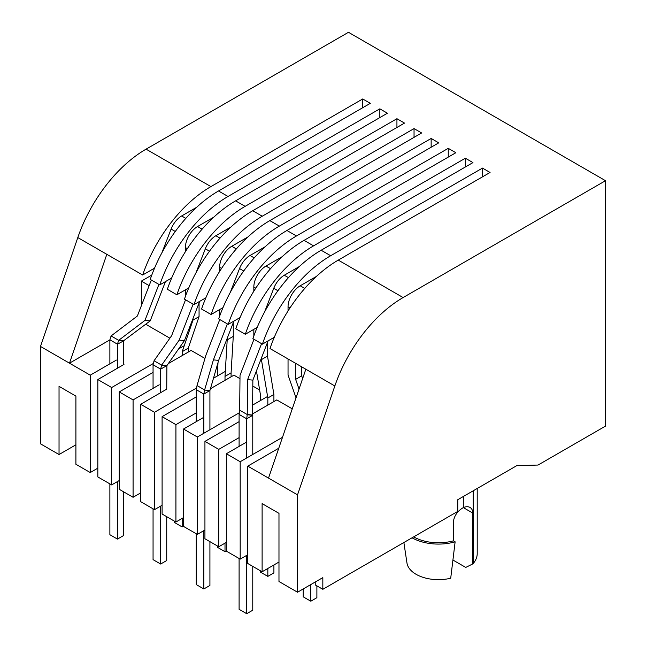 <?xml version="1.0" encoding="UTF-8"?>
<svg xmlns="http://www.w3.org/2000/svg" width="646" height="646" viewBox="0 0 646 646"><rect width="100%" height="100%" fill="white"/><g stroke="black" fill="none" stroke-linecap="round" stroke-linejoin="round"><path stroke-width="0.97" d="M310.815 584.557L310.815 601.208L303.224 596.831L303.224 588.942M316.887 585.874L316.887 597.703L310.815 601.208M301.706 366.839L301.706 375.875L295.634 379.38L299.033 389.094M301.706 375.875L302.643 378.548M296.03 397.847L288.043 374.995L288.043 358.95M288.043 310.952L288.043 306.834L289.973 307.948M304.759 288.439L300.188 285.798A17.176 9.916 120 0 0 288.043 306.834M300.188 285.798L316.411 276.431M295.634 379.38L295.634 363.335M268.098 340.87L252.869 380.114L252.513 415.023L247.248 414.554L247.612 379.638L261.573 343.664M252.869 380.114L247.612 379.638M246.691 457.982L246.691 418.802L239.101 414.417L239.666 410.17L240.021 375.261L253.983 339.287M264.545 312.066L273.759 288.318L277.933 290.732M288.455 277.643L284.272 275.236A17.176 9.916 120 0 0 273.759 288.318M284.272 275.236L299.3 266.556M239.101 558.491L239.101 609.315L246.691 613.7L246.691 555.358M239.101 414.417L239.101 446.394M246.691 613.7L252.764 610.195L252.764 566.38M252.764 454.477L252.764 415.297L246.691 418.802L247.248 414.554L239.666 410.17M252.764 415.297L247.208 414.732M267.492 342.428L267.492 356.124L273.904 394.488L267.832 397.993L267.832 405.074M267.832 568.48L267.832 576.393L260.241 572.009L260.241 570.693M273.904 564.967L273.904 572.889L267.832 576.393M273.904 394.488L273.904 401.57M267.492 356.124L261.42 359.628L267.832 397.993M253.83 339.675L253.83 339.198M253.83 335.985L253.83 329.347M253.83 291.193L253.83 287.082L255.759 288.189M270.537 268.679L265.974 266.047A17.176 9.916 120 0 0 253.83 287.082M265.974 266.047L282.197 256.68M261.42 359.628L261.42 358.078M260.241 400.69L260.241 393.608L256.446 370.901M233.279 322.677L233.279 336.364L231.082 372.887L225.01 376.392L225.01 380.324M225.01 543.141L225.01 551.676L217.419 547.291L217.419 545.975M226.358 550.901L225.01 551.676M231.082 372.887L231.082 376.82M233.279 336.364L227.206 339.869L225.01 376.392M219.616 319.915L219.616 319.447M219.616 316.233L219.616 309.595M219.616 271.441L219.616 267.323L221.546 268.437M236.323 248.928L231.761 246.287A17.176 9.916 120 0 0 219.616 267.323M231.761 246.287L247.975 236.929M227.206 339.869L227.206 338.326M217.419 375.948L217.985 362.656M199.065 302.917L199.065 316.613L188.269 348.162L182.196 351.666L182.196 355.583M182.196 518.399L182.196 526.95L174.606 522.574L174.606 521.257M183.512 526.191L182.196 526.95M188.269 348.162L188.269 352.07M199.065 316.613L192.993 320.117L182.196 351.666M185.402 300.164L185.402 299.696M185.402 296.482L185.402 289.844M185.402 251.69L185.402 247.571L187.332 248.686M202.109 229.177L197.547 226.536A17.176 9.916 120 0 0 185.402 247.571M197.547 226.536L213.761 217.169M192.993 320.117L192.993 318.567M161.581 365.297L166.91 365.604L161.581 365.297L160.652 369.124L153.062 364.74L153.062 388.367M185.547 299.776L171.594 335.75L154.063 360.751L153.062 364.74M199.671 301.359L184.441 340.603L166.91 365.604L160.652 369.124L160.652 392.752M184.441 340.603L179.184 340.135L161.653 365.135L154.063 360.751M220.02 238.14L215.845 235.725L230.872 227.053M215.845 235.725A17.176 9.916 120 0 0 205.323 248.807L209.506 251.221M179.184 340.135L193.138 304.161M196.109 272.555L205.323 248.807M153.062 508.822L153.062 559.646L160.652 564.031L160.652 506.101M160.652 564.031L166.725 560.518L166.725 516.703M166.725 389.247L166.894 365.604M204.564 390.111L209.877 390.41L204.564 390.111L203.845 394.06L196.255 389.683L196.255 421.66M196.255 533.758L196.255 584.582L203.845 588.966L203.845 530.632M203.845 433.248L203.845 394.06L209.918 390.555L218.655 360.355L213.398 359.887L204.62 389.942L197.03 385.557L205.808 355.502L219.769 319.536M203.845 588.966L209.918 585.454L209.918 541.639M209.918 429.743L209.918 390.555M254.233 257.891L250.059 255.477L265.086 246.804M250.059 255.477A17.176 9.916 120 0 0 239.537 268.566L243.72 270.981M213.398 359.887L227.352 323.912M230.331 292.307L239.537 268.566M233.884 321.11L218.655 360.355M197.03 385.557L196.255 389.683M118.589 340.474L123.62 340.765L118.589 340.474L117.459 344.189L109.877 339.804L109.877 363.835M151.334 280.025L137.38 315.999L111.096 335.944L109.877 339.804M165.457 281.608L150.227 320.852L123.62 340.765M109.877 483.886L109.877 534.71L117.459 539.087L117.459 481.569M117.459 368.22L117.459 344.189L123.814 340.781M117.459 539.087L123.531 535.582L123.531 491.767M123.531 364.715L123.531 340.797M123.41 340.757L122.998 340.991M150.227 320.852L144.97 320.384L118.686 340.329L111.096 335.944M185.806 218.388L181.631 215.974L196.659 207.293M181.631 215.974A17.176 9.916 120 0 0 171.109 229.055L175.292 231.47M144.97 320.384L158.924 284.41M161.896 252.804L171.109 229.055M516.8 465.637L457.764 499.713L457.764 511.406L322.83 589.305L322.83 577.621L297.531 592.229L297.531 494.844L334.846 385.977A107.656 62.153 -60 0 1 403.112 297.556L605.512 180.702L605.512 426.102L538.045 465.047L516.8 465.637M278.975 562.036L262.115 571.775L262.115 503.614L278.975 513.352L278.975 581.513L297.531 592.229M278.757 448.235L247.773 466.121L247.773 563.498L262.115 571.775M247.773 554.736L240.183 559.121L240.183 461.737L226.358 453.75L226.358 551.135L240.183 559.121M226.358 542.365L218.768 546.75L218.768 449.374L204.935 441.388L204.935 538.764L218.768 546.75M204.935 530.003L197.345 534.387L197.345 437.003L183.512 429.017L183.512 526.401L197.345 534.387M183.512 517.632L175.922 522.016L175.922 424.64L162.098 416.654L162.098 514.03L175.922 522.016M162.098 505.269L154.507 509.654L154.507 412.269L140.675 404.283L140.675 501.667L154.507 509.654M140.675 492.898L133.084 497.283L133.084 399.906L119.252 391.92L119.252 489.297L133.084 497.283M119.252 480.535L111.661 484.912L111.661 387.535L97.829 379.549L97.829 476.934L111.661 484.912M97.829 468.164L90.246 472.549L90.246 375.173L69.493 363.189L109.877 339.885M75.905 444.795L59.036 454.534L59.036 386.365L75.905 396.103L75.905 464.272L90.246 472.549M605.512 180.702L348.469 32.3L146.069 149.153A107.656 62.153 -60 0 0 77.803 237.575L40.488 346.442L40.488 443.826L59.036 454.534M218.51 190.974L228.03 196.473A107.656 62.153 120 0 0 159.764 284.894L150.243 279.395A107.656 62.153 -60 0 1 218.51 190.974L370.311 103.336L362.721 98.959L210.919 186.597A107.656 62.153 120 0 0 142.653 275.01L154.547 268.147M228.03 196.473L379.832 108.835L387.414 113.211L235.62 200.858L245.141 206.349L396.935 118.711L404.525 123.087L252.723 210.733L262.244 216.224L414.046 128.586L421.636 132.971L269.834 220.609L279.355 226.1L431.148 138.462L438.739 142.847L286.945 230.485L296.457 235.976L448.259 148.338L455.85 152.722L304.048 240.36L313.568 245.86L465.362 158.213L472.953 162.598L321.159 250.236L330.671 255.735L482.473 168.097L490.064 172.474L338.262 260.112L403.112 297.556M477.208 488.489L477.208 553.614A38.76 22.376 0 0 1 473.203 563.522L473.203 490.798M473.203 563.522L472.799 563.893L472.799 513.069C472.759 510.421 471.83 508.539 470.022 507.441C468.156 506.424 465.928 506.48 463.327 507.603C457.723 510.865 454.421 515.443 453.419 521.362L453.419 540.839L455.131 541.824L450.714 578.227A31.606 18.25 0 0 1 406.964 562.989L403.871 542.519M463.327 496.508L463.327 507.603L472.799 513.069M452.935 560.034L465.75 567.43L472.799 563.893M123.531 364.207L123.975 364.457L97.829 379.549M116.385 360.072L90.246 375.173M166.725 389.142L140.675 404.283M159.223 384.806L133.084 399.906M203.845 417.284L183.512 429.017M196.255 412.899L175.922 424.64M246.691 442.009L226.358 453.75M239.101 437.633L218.768 449.374M282.504 437.31L240.183 461.737M292.258 408.837L276.787 399.906L252.521 413.908M239.101 421.66L204.935 441.388M267.573 396.458L252.61 405.099M239.125 412.883L197.345 437.003M204.952 358.433L191.103 350.439L168.323 363.585M153.062 372.395L119.252 391.92M183.512 346.054L178.651 348.864M153.199 363.561L111.661 387.535M239.989 378.661L233.941 375.173L210.354 388.787M196.255 396.927L162.098 416.654M225.309 371.385L213.43 378.249M196.368 388.101L154.507 412.269M151.786 275.099L141.345 281.123L149.161 285.637M362.721 107.721L362.721 98.959M379.832 117.596L379.832 108.835M159.764 284.894L171.658 278.022M245.141 206.349A107.656 62.153 120 0 0 176.867 294.77L167.354 289.271A107.656 62.153 -60 0 1 235.62 200.858M396.935 127.472L396.935 118.711M176.867 294.77L188.761 287.898M262.244 216.224A107.656 62.153 120 0 0 193.978 304.646L184.457 299.146A107.656 62.153 -60 0 1 252.723 210.733M414.046 137.348L414.046 128.586M193.978 304.646L205.872 297.782M279.355 226.1A107.656 62.153 120 0 0 211.089 314.521L201.568 309.022A107.656 62.153 -60 0 1 269.834 220.609M431.148 147.223L431.148 138.462M211.089 314.521L222.975 307.657M296.457 235.976A107.656 62.153 120 0 0 228.191 324.397L218.679 318.906A107.656 62.153 -60 0 1 286.945 230.485M448.259 157.107L448.259 148.338M228.191 324.397L240.086 317.533M313.568 245.86A107.656 62.153 120 0 0 245.302 334.273L235.782 328.782A107.656 62.153 -60 0 1 304.048 240.36M465.362 166.983L465.362 158.213M245.302 334.273L257.197 327.409M330.671 255.735A107.656 62.153 120 0 0 262.405 344.148L252.893 338.657A107.656 62.153 -60 0 1 321.159 250.236M482.473 176.859L482.473 168.097M262.405 344.148L274.3 337.285M297.531 494.844L268.518 478.097L305.841 369.229L269.996 348.533A107.656 62.153 -60 0 1 338.262 260.112M141.345 305.768L141.345 281.123M169.89 338.189L145.746 324.252M217.791 365.846L217.161 365.483M259.635 390.006L252.812 386.058M77.803 237.575L142.653 275.01M106.816 254.322L69.493 363.189L40.488 346.442M455.131 541.824A37.46 21.625 180 0 1 412.043 537.795M453.419 540.839A35.183 20.317 180 0 1 413.658 536.866M322.83 589.305L315.24 584.921L315.24 581.998M268.518 478.097L247.773 466.121M146.069 149.153L210.919 186.597M305.841 369.229L334.846 385.977"/></g></svg>

